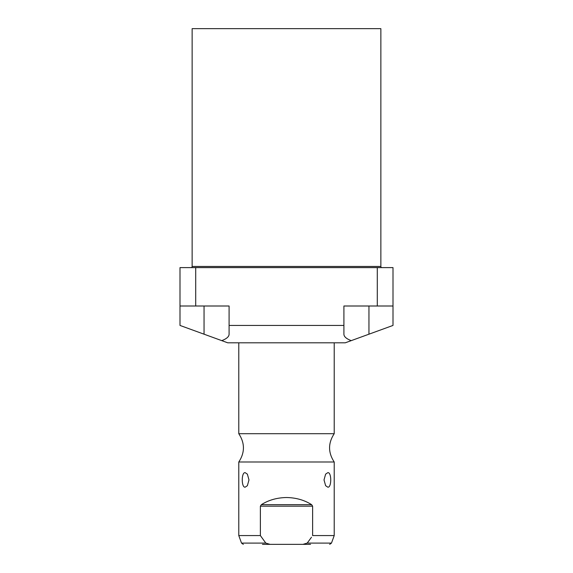 <?xml version="1.0" encoding="UTF-8"?>
<svg xmlns="http://www.w3.org/2000/svg" width="573" height="573" viewBox="0 0 573 573"><rect width="100%" height="100%" fill="white"/><g stroke="black" fill="none" stroke-linecap="round" stroke-linejoin="round"><path stroke-width="0.86" d="M180.001 306.003L180.001 325.435L227.717 342.804L345.283 342.804L392.999 325.435L392.999 267.605L195.708 267.605L195.708 306.003L180.001 306.003L180.001 267.605L195.708 267.605M221.758 340.634C226.6 338.808 229.05 336.666 229.093 334.188L229.093 306.003L195.708 306.003M392.999 306.003L343.907 306.003L343.907 325.435L229.093 325.435M351.242 340.634C346.4 338.808 343.95 336.666 343.907 334.188L343.907 325.435M377.292 306.003L377.292 267.605M190.995 267.605A1.146 1.146 0 0 0 192.141 266.459L380.859 266.459A1.146 1.146 0 0 0 382.005 267.605M380.859 266.459L380.859 28.65L192.141 28.65L192.141 266.459M334.217 433.704C328.035 443.137 328.035 452.57 334.217 461.996L238.783 461.996C244.965 452.57 244.965 443.137 238.783 433.704L334.217 433.704L334.217 342.804M260.378 535.569L265.793 543.097L241.527 543.097L238.783 535.569L260.378 535.569L260.378 506.181L312.622 506.181L311.655 504.691L261.345 504.691L260.378 506.181L261.345 504.691C268.551 500.093 276.938 497.701 286.5 497.522C296.062 497.701 304.449 500.093 311.655 504.691L312.622 506.181L312.622 535.569L334.217 535.569L334.217 461.996M327.82 487.165L325.629 485.696L324.017 479.916L325.629 474.136L327.82 472.661C331.71 472.023 331.71 487.816 327.82 487.165M245.18 487.165C241.29 487.809 241.29 472.016 245.18 472.661L247.371 474.136L248.983 479.916L247.371 485.696L245.18 487.165M265.793 543.097L270.048 544.35L302.952 544.35L307.207 543.097L311.49 537.252M270.048 544.35L262.455 544.35M310.545 544.35L302.952 544.35M204.052 334.188L204.052 306.003M368.948 334.188L368.948 306.003M329.683 544.35L331.473 543.097L307.207 543.097M238.783 433.704L238.783 342.804M238.783 535.569L238.783 461.996M241.527 543.097L243.317 544.35M331.473 543.097L334.217 535.569"/></g></svg>
